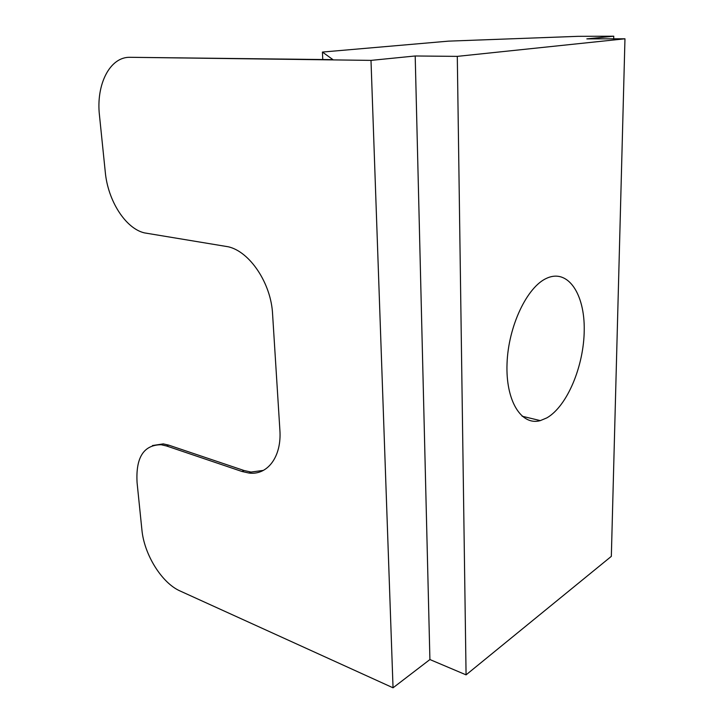 <?xml version="1.0" encoding="UTF-8"?>
<svg xmlns="http://www.w3.org/2000/svg" width="724" height="724" viewBox="0 0 724 724"><rect width="100%" height="100%" fill="white"/><g stroke="black" fill="none" stroke-linecap="round" stroke-linejoin="round"><path stroke-width="1.09" d="M546.901 417.857C567.317 406.101 583.978 365.873 584.232 330.035C584.775 294.089 568.123 268.495 546.765 278.224C527.135 286.722 508.293 326.153 507.035 363.593C505.56 401.114 521.488 426.038 540.321 420.617L546.901 417.857M393.042 687.8L370.996 60.382L130.23 57.305C109.822 56.572 95.894 84.717 99.469 115.36L105.297 172.24C107.939 200.765 125.496 228.413 144.366 232.875L228.332 246.793C249.898 251.699 271.147 283.482 272.577 313.981L279.88 430.029C281.835 456.79 267.491 475.514 248.947 473.044L241.97 471.487L166.565 445.984L161.171 444.735C143.66 444.862 135.632 457.514 137.08 482.7L141.904 529.823C144.121 554.439 161.76 583.019 180.122 591.001L393.042 687.8L429.911 659.546L466.075 674.859L611.337 556.358L624.966 38.797L586.829 38.879L613.762 36.2L613.708 38.825M263.373 470.392L251.038 472.066L244.06 470.519L168.665 445.115L163.271 443.884L152.456 445.55M613.762 36.2L578.042 36.336L448.473 41.141L322.424 52.065L332.977 59.649L130.23 57.305M322.424 52.065L322.777 59.513M370.996 60.382L415.196 55.983L429.911 659.546M415.196 55.983L457.297 56.372L466.075 674.859M457.297 56.372L624.966 38.797M244.06 470.519L241.97 471.487M168.665 445.115L166.565 445.984M522.095 416.219L540.321 420.617M251.038 472.066L248.947 473.044M163.271 443.884L161.171 444.735"/></g></svg>
